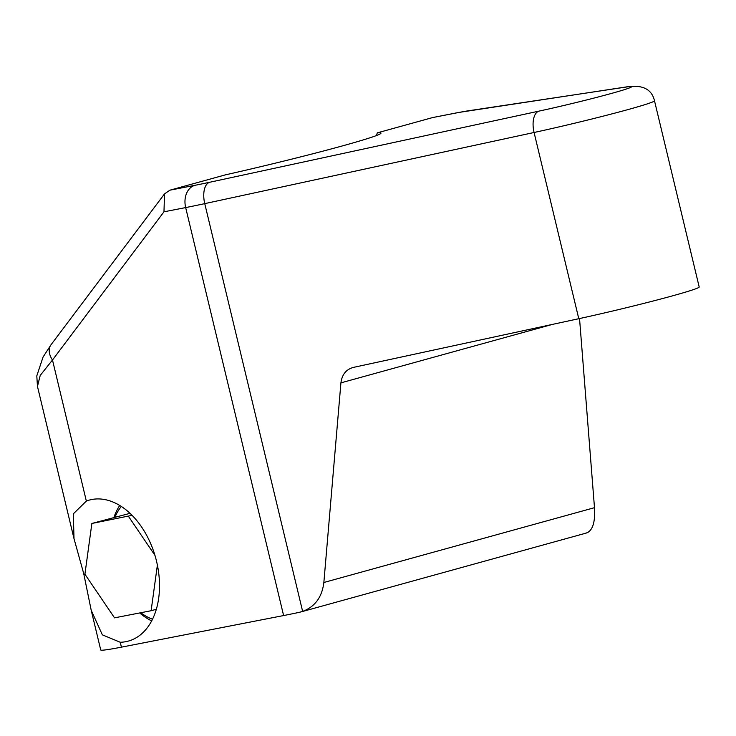 <?xml version="1.0" encoding="UTF-8"?>
<svg xmlns="http://www.w3.org/2000/svg" width="736" height="736" viewBox="0 0 736 736"><rect width="100%" height="100%" fill="white"/><g stroke="black" fill="none" stroke-linecap="round" stroke-linejoin="round"><path stroke-width="1.1" d="M225.317 174.874L169.924 190.182L164.524 193.881L163.972 211.812L185.665 207.58A82.368 3.165 -13.5 0 0 204.746 203.633L534.078 132.489A82.368 3.165 -13.5 0 0 614.634 113.178A82.368 3.165 -13.5 0 0 654.497 100.786C651.875 89.396 642.924 84.714 627.633 86.728L458.464 112.498L432.639 117.567L377.246 132.876A118.79 4.563 166.5 0 1 380.972 133.124A118.79 4.563 166.5 0 1 225.317 174.874M376.528 135.516L377.246 132.876M654.497 100.786L699.2 287.003A82.368 3.165 166.5 0 1 659.336 299.396A82.368 3.165 166.5 0 1 578.781 318.706L353.758 367.319C346.316 369.187 342.038 374.366 340.924 382.858L323.858 582.489C322.055 597.126 314.98 606.768 302.634 611.395L299.248 612.343A82.368 3.165 166.5 0 1 283.618 615.554L121.422 647.156A82.368 3.165 166.5 0 1 100.731 649.962L91.218 610.31L83.729 573.638L74.005 538.642L73.333 513.829L86.351 501.078A73.149 48.53 -105.5 0 1 89.341 500.084A73.149 48.53 -105.5 0 1 156.547 561.292A73.149 48.53 -105.5 0 1 128.322 641.093A73.149 48.53 -105.5 0 1 120.244 642.261L102.359 634.837L91.218 610.31M353.758 367.319L353.114 367.476M585.488 533.223L587.199 532.735C592.885 529.948 595.314 521.594 594.486 507.684L579.536 318.541M74.005 538.642L37.462 386.409L40.213 375.434L52.486 360.005L86.351 501.078M119.747 505.448A69.129 45.862 -105.5 0 0 113.924 517.362M139.711 612.941A69.129 45.862 -105.5 0 0 151.653 620.88M140.76 612.738A64.74 42.946 -105.5 0 0 152.499 619.224M121.32 506.442A64.74 42.946 -105.5 0 0 114.982 517.077M130.042 513.323L91.871 523.462L84.916 574.218L114.531 617.854L151.119 610.724L157.384 565.055M132.103 515.329L91.871 523.462M154.946 555.349L128.46 516.332M156.317 609.288L151.119 610.724M169.924 190.182L194.948 185.306A63.351 2.429 -13.5 0 0 209.622 182.28L538.954 111.127A63.351 2.429 -13.5 0 0 611.285 93.481A63.351 2.429 -13.5 0 0 626.023 87.06L468.041 110.842A63.351 2.429 -13.5 0 0 457.663 112.691L432.639 117.567M194.948 185.306A19.016 14.214 79 0 0 185.665 207.58L283.618 615.554M209.622 182.28A19.016 9.715 77.8 0 0 204.746 203.633L302.634 611.395M538.954 111.127A19.016 9.715 77.8 0 0 534.078 132.489L578.781 318.706M626.023 87.06A19.016 17.37 -98.6 0 1 627.633 86.728M468.041 110.842A19.016 17.37 -98.6 0 1 469.642 110.52M457.663 112.691A19.016 14.214 -101 0 1 458.464 112.498M302.432 611.469L299.248 612.343M323.858 582.489L594.486 507.684M340.924 382.858L552.331 324.42M120.244 642.261L121.422 647.156M37.462 386.409L36.8 375.903L43.065 357.024L51.005 344.788A19.016 12.668 37 0 0 51.005 344.788A19.016 12.668 37 0 0 52.486 360.005L163.972 211.812M586.307 533.048L300.858 611.956M51.005 344.779L164.524 193.881"/></g></svg>

